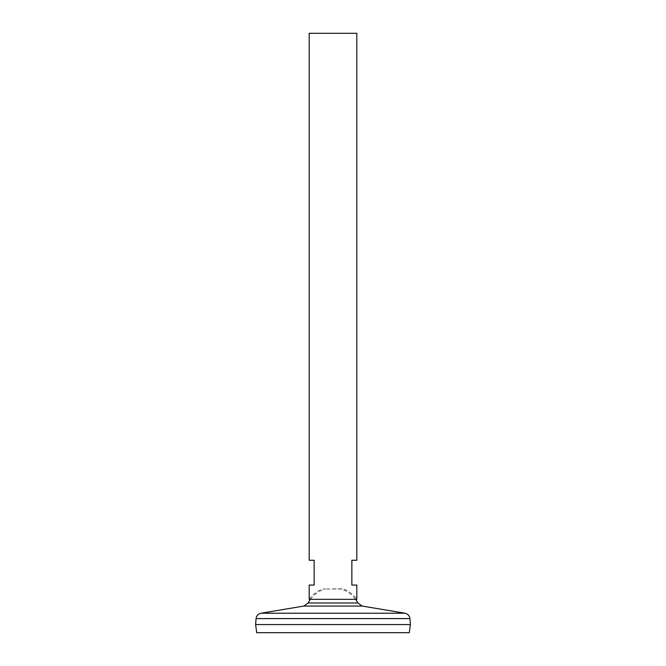 <?xml version="1.0" encoding="UTF-8"?>
<svg xmlns="http://www.w3.org/2000/svg" width="666" height="666" viewBox="0 0 666 666"><rect width="100%" height="100%" fill="white"/><g stroke="black" fill="none" stroke-linecap="round" stroke-linejoin="round"><path stroke-width="0.5" stroke-dasharray="3.33 2.5" d="M333 588.869L343.381 588.869L333 588.869M310.406 599.333A28.122 28.122 0 0 1 325.266 589.035L322.619 588.869A29.113 29.113 0 0 0 309.182 599.333L356.818 599.333A29.113 29.113 0 0 0 343.381 588.869L325.266 589.035L340.734 589.035A28.122 28.122 0 0 1 355.594 599.333M309.182 33.3L356.818 33.3M309.182 585.064L314.144 585.064L314.144 560.256L309.182 560.256M356.818 560.256L351.856 560.256L351.856 585.064L356.818 585.064M308.125 602.963L357.875 602.963M333 624.566L410.406 624.566L333 624.583M256.735 632.7L409.265 632.7M303.838 606.06L362.162 606.06M261.03 613.22L404.97 613.22M256.085 618.606L409.915 618.606"/><path stroke-width="1" d="M356.818 599.333L309.182 599.333L309.182 585.064L314.144 585.064L314.144 560.256L309.182 560.256L309.182 33.3L356.818 33.3L356.818 560.256L351.856 560.256L351.856 585.064L356.818 585.064L356.818 599.333M308.125 602.963L303.838 606.06L362.162 606.06L357.875 602.963L308.125 602.963A28.122 28.122 0 0 1 310.406 599.333M256.085 618.606L255.594 624.566L256.735 632.7L409.265 632.7L410.406 624.583L255.594 624.566L410.406 624.583L409.915 618.606L256.085 618.606C256.502 615.684 258.158 613.885 261.03 613.22L404.97 613.22L362.162 606.06M357.875 602.963A28.122 28.122 0 0 0 355.594 599.333M303.838 606.06L261.03 613.22M409.915 618.606C409.498 615.684 407.842 613.885 404.97 613.22"/></g></svg>
